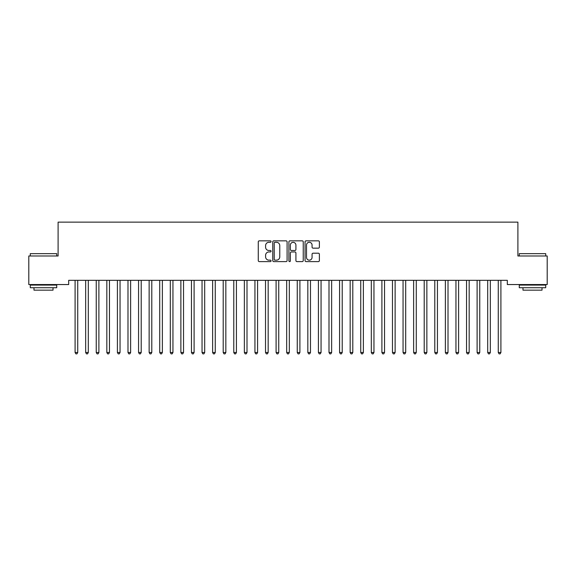<?xml version="1.0" encoding="UTF-8"?>
<svg xmlns="http://www.w3.org/2000/svg" width="576" height="576" viewBox="0 0 576 576"><rect width="100%" height="100%" fill="white"/><g stroke="black" fill="none" stroke-linecap="round" stroke-linejoin="round"><path stroke-width="0.86" d="M271.073 241.567A0.727 0.727 0 0 0 270.346 240.84L259.315 240.84A1.037 1.037 0 0 0 258.271 241.877L258.271 260.568A1.037 1.037 0 0 0 259.315 261.612L270.346 261.612A0.727 0.727 0 0 0 271.073 260.885A0.727 0.727 0 0 0 270.346 260.158L268.92 260.158A3.326 3.326 0 0 1 265.594 256.831L265.594 255.276A3.326 3.326 0 0 1 268.92 251.95L270.346 251.95A0.727 0.727 0 0 0 271.073 251.222A0.727 0.727 0 0 0 270.346 250.495L268.92 250.495A3.326 3.326 0 0 1 265.594 247.176L265.594 245.621A3.326 3.326 0 0 1 268.92 242.294L270.346 242.294A0.727 0.727 0 0 0 271.073 241.567M318.348 248.162A1.037 1.037 0 0 0 319.385 247.126L319.385 241.877A1.037 1.037 0 0 0 318.348 240.84L306.094 240.84A1.037 1.037 0 0 0 305.057 241.877L305.057 260.568A1.037 1.037 0 0 0 306.094 261.612L318.348 261.612A1.037 1.037 0 0 0 319.385 260.568L319.385 254.239A1.037 1.037 0 0 0 318.348 253.195L313.106 253.195A1.037 1.037 0 0 0 312.07 254.239L312.07 257.378A2.779 2.779 0 0 1 309.29 260.158A2.779 2.779 0 0 1 306.511 257.378L306.511 245.074A2.779 2.779 0 0 1 309.29 242.294A2.779 2.779 0 0 1 312.07 245.074L312.07 247.126A1.037 1.037 0 0 0 313.106 248.162L318.348 248.162M507.312 280.318L68.688 280.318L68.688 284.551L28.8 284.551L28.8 255.989L58.104 255.989L58.104 222.134L517.896 222.134L517.896 255.989L547.2 255.989L547.2 284.551L507.312 284.551L507.312 280.318M287.093 241.877A1.037 1.037 0 0 0 286.056 240.84L273.802 240.84A1.037 1.037 0 0 0 272.758 241.877L272.758 260.568A1.037 1.037 0 0 0 273.802 261.612L286.056 261.612A1.037 1.037 0 0 0 287.093 260.568L287.093 241.877M289.944 240.84L302.198 240.84A1.037 1.037 0 0 1 303.242 241.877L303.242 260.568A1.037 1.037 0 0 1 302.198 261.612L296.957 261.612A1.037 1.037 0 0 1 295.92 260.568L295.92 252.994A1.037 1.037 0 0 0 294.883 251.95L291.398 251.95A1.037 1.037 0 0 0 290.362 252.994L290.362 260.885A0.727 0.727 0 0 1 289.634 261.612A0.727 0.727 0 0 1 288.907 260.885L288.907 241.877A1.037 1.037 0 0 1 289.944 240.84M274.939 242.294A0.727 0.727 0 0 0 274.212 243.022L274.212 259.43A0.727 0.727 0 0 0 274.939 260.158L276.444 260.158A3.326 3.326 0 0 0 279.77 256.831L279.77 245.621A3.326 3.326 0 0 0 276.444 242.294L274.939 242.294M295.92 245.124A2.779 2.779 0 0 0 293.141 242.345A2.779 2.779 0 0 0 290.362 245.124L290.362 249.458A1.037 1.037 0 0 0 291.398 250.495L294.883 250.495A1.037 1.037 0 0 0 295.92 249.458L295.92 245.124M75.01 280.476A1.058 1.058 -179.4 0 1 75.089 280.872A1.058 1.058 179.6 0 0 75.01 280.476L74.945 280.318M77.868 280.318L77.81 280.476A1.058 1.058 179.6 0 0 77.731 280.872L77.731 352.49L75.089 352.49L75.089 280.872M77.731 352.49L76.939 353.866L75.881 353.866L75.089 352.49M85.586 280.476A1.058 1.058 -179.4 0 1 85.666 280.872A1.058 1.058 179.6 0 0 85.586 280.476L85.529 280.318M96.17 280.476A1.058 1.058 -179.4 0 1 96.242 280.872A1.058 1.058 179.6 0 0 96.17 280.476L96.106 280.318M88.452 280.318L88.387 280.476A1.058 1.058 179.6 0 0 88.308 280.872L88.308 352.49L85.666 352.49L85.666 280.872M88.308 352.49L87.516 353.866L86.458 353.866L85.666 352.49M99.029 280.318L98.964 280.476A1.058 1.058 179.6 0 0 98.892 280.872L98.892 352.49L96.242 352.49L96.242 280.872M98.892 352.49L98.093 353.866L97.042 353.866L96.242 352.49M30.283 253.656L56.729 253.656L30.283 253.656L30.283 255.989M56.729 287.726L30.283 287.726L30.283 285.077L56.729 285.077L56.729 287.726M53.028 287.726L53.028 290.16L33.984 290.16L33.984 287.726M519.271 253.656L545.717 253.656L519.271 253.656L519.271 255.989M545.717 287.726L519.271 287.726L519.271 285.077L545.717 285.077L545.717 287.726M542.016 287.726L542.016 290.16L522.972 290.16L522.972 287.726M106.747 280.476A1.058 1.058 -179.4 0 1 106.826 280.872A1.058 1.058 179.6 0 0 106.747 280.476L106.682 280.318M117.324 280.476A1.058 1.058 -179.4 0 1 117.403 280.872A1.058 1.058 179.6 0 0 117.324 280.476L117.266 280.318M109.606 280.318L109.548 280.476A1.058 1.058 179.6 0 0 109.469 280.872L109.469 352.49L106.826 352.49L106.826 280.872M109.469 352.49L108.677 353.866L107.618 353.866L106.826 352.49M120.19 280.318L120.125 280.476A1.058 1.058 179.6 0 0 120.046 280.872L120.046 352.49L117.403 352.49L117.403 280.872M120.046 352.49L119.254 353.866L118.195 353.866L117.403 352.49M127.908 280.476A1.058 1.058 -179.4 0 1 127.987 280.872A1.058 1.058 179.6 0 0 127.908 280.476L127.843 280.318M130.766 280.318L130.702 280.476A1.058 1.058 179.6 0 0 130.63 280.872L130.63 352.49L127.987 352.49L127.987 280.872M130.63 352.49L129.838 353.866L128.779 353.866L127.987 352.49M138.485 280.476A1.058 1.058 -179.4 0 1 138.564 280.872A1.058 1.058 179.6 0 0 138.485 280.476L138.427 280.318M141.35 280.318L141.286 280.476A1.058 1.058 179.6 0 0 141.206 280.872L141.206 352.49L138.564 352.49L138.564 280.872M141.206 352.49L140.414 353.866L139.356 353.866L138.564 352.49M149.069 280.476A1.058 1.058 -179.4 0 1 149.141 280.872A1.058 1.058 179.6 0 0 149.069 280.476L149.004 280.318M151.927 280.318L151.862 280.476A1.058 1.058 179.6 0 0 151.79 280.872L151.79 352.49L149.141 352.49L149.141 280.872M151.79 352.49L150.991 353.866L149.933 353.866L149.141 352.49M159.646 280.476A1.058 1.058 -179.4 0 1 159.725 280.872A1.058 1.058 179.6 0 0 159.646 280.476L159.581 280.318M162.504 280.318L162.446 280.476A1.058 1.058 179.6 0 0 162.367 280.872L162.367 352.49L159.725 352.49L159.725 280.872M162.367 352.49L161.575 353.866L160.517 353.866L159.725 352.49M170.222 280.476A1.058 1.058 -179.4 0 1 170.302 280.872A1.058 1.058 179.6 0 0 170.222 280.476L170.165 280.318M173.088 280.318L173.023 280.476A1.058 1.058 179.6 0 0 172.944 280.872L172.944 352.49L170.302 352.49L170.302 280.872M172.944 352.49L172.152 353.866L171.094 353.866L170.302 352.49M180.806 280.476A1.058 1.058 -179.4 0 1 180.878 280.872A1.058 1.058 179.6 0 0 180.806 280.476L180.742 280.318M183.665 280.318L183.6 280.476A1.058 1.058 179.6 0 0 183.528 280.872L183.528 352.49L180.878 352.49L180.878 280.872M183.528 352.49L182.736 353.866L181.678 353.866L180.878 352.49M191.383 280.476A1.058 1.058 -179.4 0 1 191.462 280.872A1.058 1.058 179.6 0 0 191.383 280.476L191.326 280.318M194.242 280.318L194.184 280.476A1.058 1.058 179.6 0 0 194.105 280.872L194.105 352.49L191.462 352.49L191.462 280.872M194.105 352.49L193.313 353.866L192.254 353.866L191.462 352.49M201.967 280.476A1.058 1.058 -179.4 0 1 202.039 280.872A1.058 1.058 179.6 0 0 201.967 280.476L201.902 280.318M204.826 280.318L204.761 280.476A1.058 1.058 179.6 0 0 204.689 280.872L204.689 352.49L202.039 352.49L202.039 280.872M204.689 352.49L203.89 353.866L202.831 353.866L202.039 352.49M212.544 280.476A1.058 1.058 -179.4 0 1 212.623 280.872A1.058 1.058 179.6 0 0 212.544 280.476L212.479 280.318M215.402 280.318L215.345 280.476A1.058 1.058 179.6 0 0 215.266 280.872L215.266 352.49L212.623 352.49L212.623 280.872M215.266 352.49L214.474 353.866L213.415 353.866L212.623 352.49M223.121 280.476A1.058 1.058 -179.4 0 1 223.2 280.872A1.058 1.058 179.6 0 0 223.121 280.476L223.063 280.318M225.986 280.318L225.922 280.476A1.058 1.058 179.6 0 0 225.842 280.872L225.842 352.49L223.2 352.49L223.2 280.872M225.842 352.49L225.05 353.866L223.992 353.866L223.2 352.49M233.705 280.476A1.058 1.058 -179.4 0 1 233.777 280.872A1.058 1.058 179.6 0 0 233.705 280.476L233.64 280.318M236.563 280.318L236.498 280.476A1.058 1.058 179.6 0 0 236.426 280.872L236.426 352.49L233.777 352.49L233.777 280.872M236.426 352.49L235.634 353.866L234.576 353.866L233.777 352.49M244.282 280.476A1.058 1.058 -179.4 0 1 244.361 280.872A1.058 1.058 179.6 0 0 244.282 280.476L244.217 280.318M247.14 280.318L247.082 280.476A1.058 1.058 179.6 0 0 247.003 280.872L247.003 352.49L244.361 352.49L244.361 280.872M247.003 352.49L246.211 353.866L245.153 353.866L244.361 352.49M254.866 280.476A1.058 1.058 -179.4 0 1 254.938 280.872A1.058 1.058 179.6 0 0 254.866 280.476L254.801 280.318M257.724 280.318L257.659 280.476A1.058 1.058 179.6 0 0 257.587 280.872L257.587 352.49L254.938 352.49L254.938 280.872M257.587 352.49L256.788 353.866L255.73 353.866L254.938 352.49M265.442 280.476A1.058 1.058 -179.4 0 1 265.522 280.872A1.058 1.058 179.6 0 0 265.442 280.476L265.378 280.318M268.301 280.318L268.243 280.476A1.058 1.058 179.6 0 0 268.164 280.872L268.164 352.49L265.522 352.49L265.522 280.872M268.164 352.49L267.372 353.866L266.314 353.866L265.522 352.49M276.019 280.476A1.058 1.058 -179.4 0 1 276.098 280.872A1.058 1.058 179.6 0 0 276.019 280.476L275.962 280.318M278.885 280.318L278.82 280.476A1.058 1.058 179.6 0 0 278.741 280.872L278.741 352.49L276.098 352.49L276.098 280.872M278.741 352.49L277.949 353.866L276.89 353.866L276.098 352.49M286.603 280.476A1.058 1.058 -179.4 0 1 286.675 280.872A1.058 1.058 179.6 0 0 286.603 280.476L286.538 280.318M289.462 280.318L289.397 280.476A1.058 1.058 179.6 0 0 289.325 280.872L289.325 352.49L286.675 352.49L286.675 280.872M289.325 352.49L288.526 353.866L287.474 353.866L286.675 352.49M297.18 280.476A1.058 1.058 -179.4 0 1 297.259 280.872A1.058 1.058 179.6 0 0 297.18 280.476L297.115 280.318M300.038 280.318L299.981 280.476A1.058 1.058 179.6 0 0 299.902 280.872L299.902 352.49L297.259 352.49L297.259 280.872M299.902 352.49L299.11 353.866L298.051 353.866L297.259 352.49M307.757 280.476A1.058 1.058 -179.4 0 1 307.836 280.872A1.058 1.058 179.6 0 0 307.757 280.476L307.699 280.318M310.622 280.318L310.558 280.476A1.058 1.058 179.6 0 0 310.478 280.872L310.478 352.49L307.836 352.49L307.836 280.872M310.478 352.49L309.686 353.866L308.628 353.866L307.836 352.49M318.341 280.476A1.058 1.058 -179.4 0 1 318.413 280.872A1.058 1.058 179.6 0 0 318.341 280.476L318.276 280.318M321.199 280.318L321.134 280.476A1.058 1.058 179.6 0 0 321.062 280.872L321.062 352.49L318.413 352.49L318.413 280.872M321.062 352.49L320.27 353.866L319.212 353.866L318.413 352.49M328.918 280.476A1.058 1.058 -179.4 0 1 328.997 280.872A1.058 1.058 179.6 0 0 328.918 280.476L328.86 280.318M331.783 280.318L331.718 280.476A1.058 1.058 179.6 0 0 331.639 280.872L331.639 352.49L328.997 352.49L328.997 280.872M331.639 352.49L330.847 353.866L329.789 353.866L328.997 352.49M339.502 280.476A1.058 1.058 -179.4 0 1 339.574 280.872A1.058 1.058 179.6 0 0 339.502 280.476L339.437 280.318M342.36 280.318L342.295 280.476A1.058 1.058 179.6 0 0 342.223 280.872L342.223 352.49L339.574 352.49L339.574 280.872M342.223 352.49L341.424 353.866L340.366 353.866L339.574 352.49M350.078 280.476A1.058 1.058 -179.4 0 1 350.158 280.872A1.058 1.058 179.6 0 0 350.078 280.476L350.014 280.318M352.937 280.318L352.879 280.476A1.058 1.058 179.6 0 0 352.8 280.872L352.8 352.49L350.158 352.49L350.158 280.872M352.8 352.49L352.008 353.866L350.95 353.866L350.158 352.49M360.655 280.476A1.058 1.058 -179.4 0 1 360.734 280.872A1.058 1.058 179.6 0 0 360.655 280.476L360.598 280.318M363.521 280.318L363.456 280.476A1.058 1.058 179.6 0 0 363.377 280.872L363.377 352.49L360.734 352.49L360.734 280.872M363.377 352.49L362.585 353.866L361.526 353.866L360.734 352.49M371.239 280.476A1.058 1.058 -179.4 0 1 371.311 280.872A1.058 1.058 179.6 0 0 371.239 280.476L371.174 280.318M374.098 280.318L374.033 280.476A1.058 1.058 179.6 0 0 373.961 280.872L373.961 352.49L371.311 352.49L371.311 280.872M373.961 352.49L373.169 353.866L372.11 353.866L371.311 352.49M381.816 280.476A1.058 1.058 -179.4 0 1 381.895 280.872A1.058 1.058 179.6 0 0 381.816 280.476L381.758 280.318M384.674 280.318L384.617 280.476A1.058 1.058 179.6 0 0 384.538 280.872L384.538 352.49L381.895 352.49L381.895 280.872M384.538 352.49L383.746 353.866L382.687 353.866L381.895 352.49M392.4 280.476A1.058 1.058 -179.4 0 1 392.472 280.872A1.058 1.058 179.6 0 0 392.4 280.476L392.335 280.318M395.258 280.318L395.194 280.476A1.058 1.058 179.6 0 0 395.122 280.872L395.122 352.49L392.472 352.49L392.472 280.872M395.122 352.49L394.322 353.866L393.264 353.866L392.472 352.49M402.977 280.476A1.058 1.058 -179.4 0 1 403.056 280.872A1.058 1.058 179.6 0 0 402.977 280.476L402.912 280.318M405.835 280.318L405.778 280.476A1.058 1.058 179.6 0 0 405.698 280.872L405.698 352.49L403.056 352.49L403.056 280.872M405.698 352.49L404.906 353.866L403.848 353.866L403.056 352.49M413.554 280.476A1.058 1.058 -179.4 0 1 413.633 280.872A1.058 1.058 179.6 0 0 413.554 280.476L413.496 280.318M416.419 280.318L416.354 280.476A1.058 1.058 179.6 0 0 416.275 280.872L416.275 352.49L413.633 352.49L413.633 280.872M416.275 352.49L415.483 353.866L414.425 353.866L413.633 352.49M424.138 280.476A1.058 1.058 -179.4 0 1 424.21 280.872A1.058 1.058 179.6 0 0 424.138 280.476L424.073 280.318M426.996 280.318L426.931 280.476A1.058 1.058 179.6 0 0 426.859 280.872L426.859 352.49L424.21 352.49L424.21 280.872M426.859 352.49L426.067 353.866L425.009 353.866L424.21 352.49M434.714 280.476A1.058 1.058 -179.4 0 1 434.794 280.872A1.058 1.058 179.6 0 0 434.714 280.476L434.65 280.318M437.573 280.318L437.515 280.476A1.058 1.058 179.6 0 0 437.436 280.872L437.436 352.49L434.794 352.49L434.794 280.872M437.436 352.49L436.644 353.866L435.586 353.866L434.794 352.49M445.298 280.476A1.058 1.058 -179.4 0 1 445.37 280.872A1.058 1.058 179.6 0 0 445.298 280.476L445.234 280.318M448.157 280.318L448.092 280.476A1.058 1.058 179.6 0 0 448.013 280.872L448.013 352.49L445.37 352.49L445.37 280.872M448.013 352.49L447.221 353.866L446.162 353.866L445.37 352.49M455.875 280.476A1.058 1.058 -179.4 0 1 455.954 280.872A1.058 1.058 179.6 0 0 455.875 280.476L455.81 280.318M458.734 280.318L458.676 280.476A1.058 1.058 179.6 0 0 458.597 280.872L458.597 352.49L455.954 352.49L455.954 280.872M458.597 352.49L457.805 353.866L456.746 353.866L455.954 352.49M466.452 280.476A1.058 1.058 -179.4 0 1 466.531 280.872A1.058 1.058 179.6 0 0 466.452 280.476L466.394 280.318M469.318 280.318L469.253 280.476A1.058 1.058 179.6 0 0 469.174 280.872L469.174 352.49L466.531 352.49L466.531 280.872M469.174 352.49L468.382 353.866L467.323 353.866L466.531 352.49M477.036 280.476A1.058 1.058 -179.4 0 1 477.108 280.872A1.058 1.058 179.6 0 0 477.036 280.476L476.971 280.318M479.894 280.318L479.83 280.476A1.058 1.058 179.6 0 0 479.758 280.872L479.758 352.49L477.108 352.49L477.108 280.872M479.758 352.49L478.958 353.866L477.907 353.866L477.108 352.49M487.613 280.476A1.058 1.058 -179.4 0 1 487.692 280.872A1.058 1.058 179.6 0 0 487.613 280.476L487.548 280.318M490.471 280.318L490.414 280.476A1.058 1.058 179.6 0 0 490.334 280.872L490.334 352.49L487.692 352.49L487.692 280.872M490.334 352.49L489.542 353.866L488.484 353.866L487.692 352.49M498.19 280.476A1.058 1.058 -179.4 0 1 498.269 280.872A1.058 1.058 179.6 0 0 498.19 280.476L498.132 280.318M501.055 280.318L500.99 280.476A1.058 1.058 179.6 0 0 500.911 280.872L500.911 352.49L498.269 352.49L498.269 280.872M500.911 352.49L500.119 353.866L499.061 353.866L498.269 352.49M56.729 255.989L56.729 253.656M50.702 285.077L50.702 284.551M36.31 285.077L36.31 284.551M545.717 255.989L545.717 253.656M539.69 285.077L539.69 284.551M525.298 285.077L525.298 284.551"/></g></svg>
